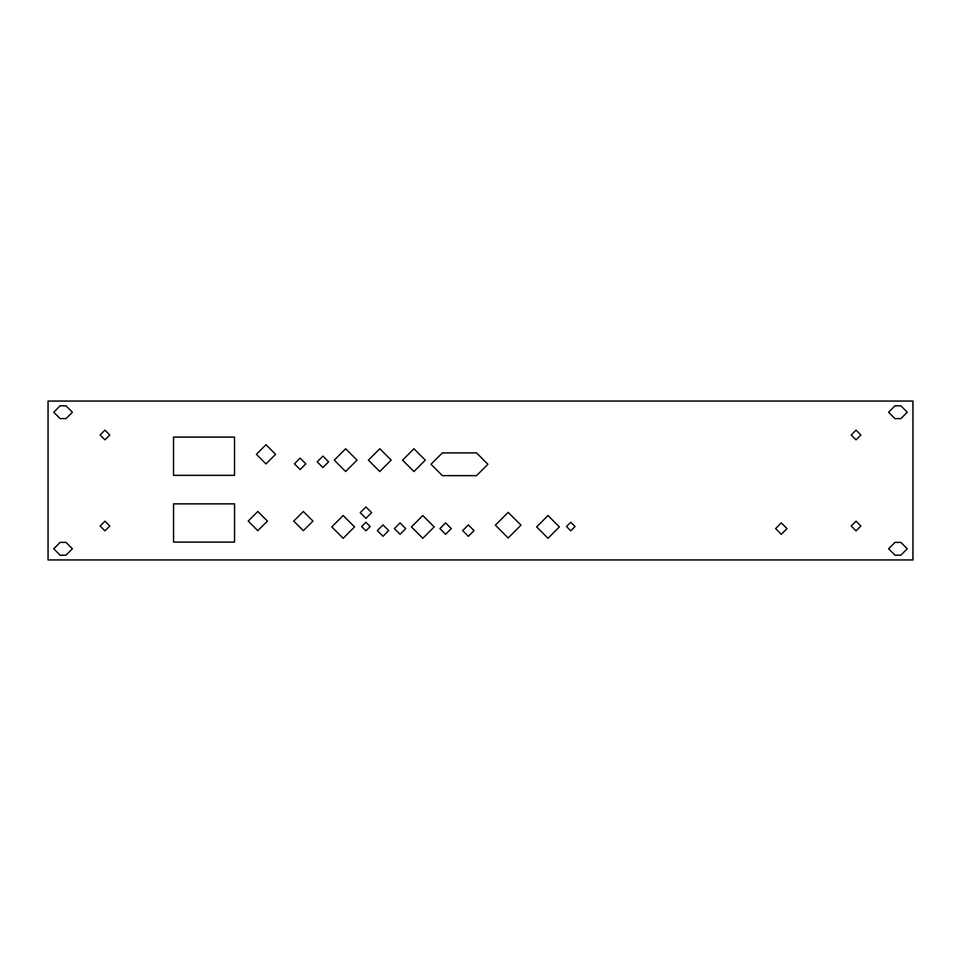 <?xml version="1.0" encoding="UTF-8"?>
<svg xmlns="http://www.w3.org/2000/svg" width="961" height="961" viewBox="0 0 961 961"><rect width="100%" height="100%" fill="white"/><g stroke="black" fill="none" stroke-linecap="round" stroke-linejoin="round"><path stroke-width="1.44" d="M257.812 511.48L248.214 521.078L257.812 530.688L267.422 521.078L257.812 511.48M48.05 401.061L48.05 559.939L912.95 559.939L912.95 401.061L48.05 401.061M570.774 522.279L575.038 526.544L570.774 530.808L566.51 526.544L570.774 522.279M856.047 439.802L851.218 434.985L856.047 430.156L860.876 434.985L856.047 439.802M856.047 530.844L851.218 526.015L856.047 521.198L860.876 526.015L856.047 530.844M104.953 439.802L100.124 434.985L104.953 430.156L109.782 434.985L104.953 439.802M104.953 530.844L100.124 526.015L104.953 521.198L109.782 526.015L104.953 530.844M900.865 542.388L907.256 548.779L900.865 555.182L894.991 555.182L888.601 548.779L894.991 542.388L900.865 542.388M900.865 405.818L907.256 412.221L900.865 418.612L894.991 418.612L888.601 412.221L894.991 405.818L900.865 405.818M60.135 555.182L53.744 548.779L60.135 542.388L66.009 542.388L72.399 548.779L66.009 555.182L60.135 555.182M60.135 418.612L53.744 412.221L60.135 405.818L66.009 405.818L72.399 412.221L66.009 418.612L60.135 418.612M173.533 437.099L234.532 437.099L234.532 475.335L173.533 475.335L173.533 437.099M476.524 452.895L487.9 464.283L476.524 475.659L442.384 475.659L431.008 464.283L442.384 452.895L476.524 452.895L487.9 464.283L476.524 475.659L442.384 475.659L431.008 464.283L442.384 452.895L476.524 452.895M425.315 460.139L413.939 471.515L402.551 460.139L413.939 448.763L425.315 460.139M391.175 460.139L379.787 471.515L368.411 460.139L379.787 448.763L391.175 460.139M357.036 460.139L345.648 471.515L334.272 460.139L345.648 448.763L357.036 460.139M328.578 461.821L322.896 467.514L317.202 461.821L322.896 456.127L328.578 461.821M305.826 463.827L300.132 469.521L294.438 463.827L300.132 458.133L305.826 463.827M275.591 454.313L265.993 463.911L256.383 454.313L265.993 444.703L275.591 454.313M786.999 528.586L781.305 534.28L775.611 528.586L781.305 522.904L786.999 528.586M370.189 526.544L365.925 530.808L361.66 526.544L365.925 522.279L370.189 526.544M173.557 503.864L173.557 542.1L234.556 542.1L234.556 503.864L173.557 503.864M548.01 515.528L536.634 526.904L548.01 538.292L559.386 526.904L548.01 515.528M508.177 512.369L495.383 525.174L508.177 537.98L520.982 525.174L508.177 512.369M468.355 524.898L462.661 530.592L468.355 536.286L474.037 530.592L468.355 524.898M445.592 522.904L439.898 528.586L445.592 534.28L451.274 528.586L445.592 522.904M422.828 515.528L411.452 526.904L422.828 538.292L434.204 526.904L422.828 515.528M382.995 524.898L377.313 530.592L382.995 536.286L388.688 530.592L382.995 524.898M400.064 522.904L394.382 528.586L400.064 534.28L405.758 528.586L400.064 522.904M365.925 506.964L360.243 512.657L365.925 518.351L371.619 512.657L365.925 506.964M343.161 515.528L331.785 526.904L343.161 538.292L354.549 526.904L343.161 515.528M303.34 511.48L293.73 521.078L303.34 530.688L312.938 521.078L303.34 511.48"/></g></svg>
